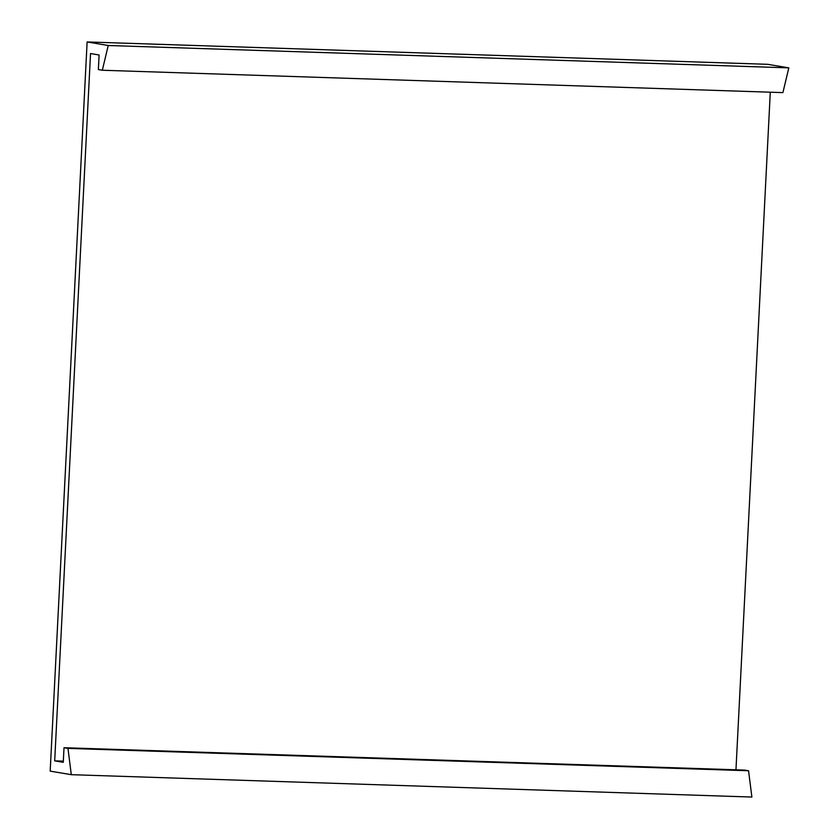 <?xml version="1.0" encoding="UTF-8"?>
<svg xmlns="http://www.w3.org/2000/svg" width="839" height="839" viewBox="0 0 839 839"><rect width="100%" height="100%" fill="white"/><g stroke="black" fill="none" stroke-linecap="round" stroke-linejoin="round"><path stroke-width="1.26" d="M87.12 41.95L50.183 771.135L71.294 774.68L67.969 748.388L64.016 747.717L63.271 762.305L54.692 760.858L90.528 53.549L99.107 54.996L98.362 69.585L102.327 70.245L108.231 45.505L87.12 41.95L767.706 64.32L788.817 67.865L108.231 45.505M788.817 67.865L782.902 92.615L102.327 70.245M63.334 761.141L54.692 760.858M735.96 769.803L770.286 92.196M71.294 774.68L751.88 797.05L748.556 770.747L744.592 770.087L64.016 747.717M748.556 770.747L67.969 748.388"/></g></svg>
